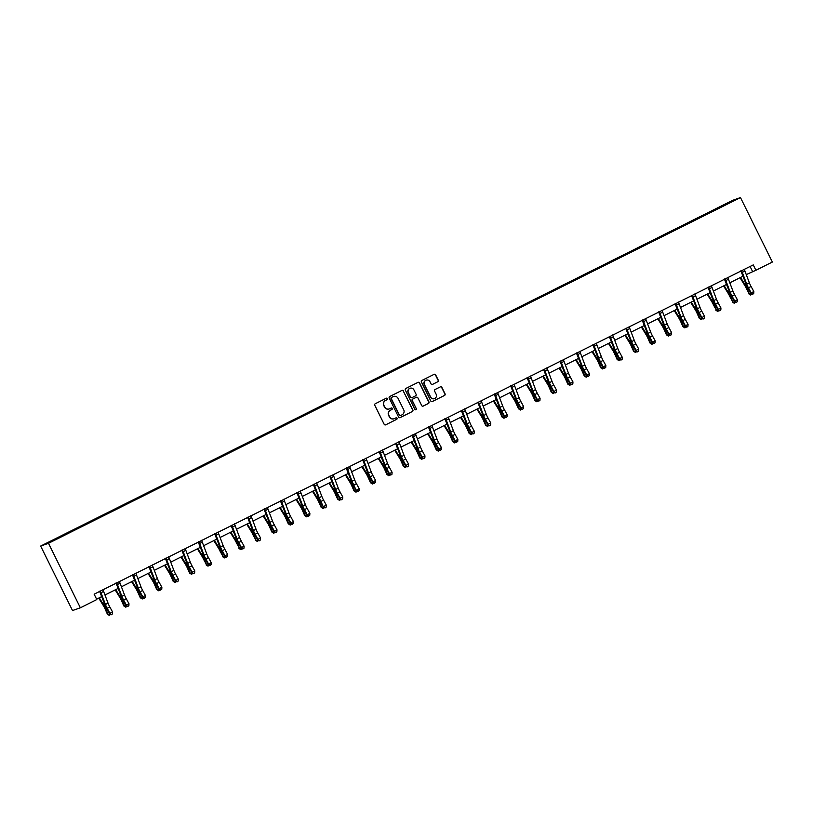 <?xml version="1.0" encoding="UTF-8"?>
<svg xmlns="http://www.w3.org/2000/svg" width="813" height="813" viewBox="0 0 813 813"><rect width="100%" height="100%" fill="white"/><g stroke="black" fill="none" stroke-linecap="round" stroke-linejoin="round"><path stroke-width="1.22" d="M387.374 398.604A0.823 0.813 70.6 0 0 386.287 398.228L375.301 403.715A1.179 1.159 70.6 0 0 374.783 405.291L384.173 424.284A1.179 1.159 70.6 0 0 385.728 424.823L396.714 419.325A0.823 0.813 70.6 0 0 397.079 418.228A0.823 0.813 70.6 0 0 395.992 417.852L394.569 418.563A3.77 3.699 70.6 0 1 389.59 416.835L388.807 415.26A3.77 3.699 70.6 0 1 390.443 410.23L391.866 409.518A0.823 0.813 70.6 0 0 392.232 408.411A0.823 0.813 70.6 0 0 391.134 408.035L389.712 408.746A3.77 3.699 70.6 0 1 384.742 407.028L383.96 405.443A3.77 3.699 70.6 0 1 385.596 400.413L387.018 399.701A0.823 0.813 70.6 0 0 387.374 398.604M389.193 408.959A3.77 3.699 70.6 0 1 384.529 407.1L383.746 405.514A3.77 3.699 70.6 0 1 385.382 400.494L386.805 399.783A0.823 0.813 70.6 0 0 386.277 398.238M385.484 424.904A1.179 1.159 70.6 0 0 385.514 424.894L396.51 419.396A0.823 0.813 70.6 0 0 395.972 417.852M394.041 418.776A3.77 3.699 70.6 0 1 389.376 416.917L388.594 415.331A3.77 3.699 70.6 0 1 390.23 410.301L391.653 409.589A0.823 0.813 70.6 0 0 391.124 408.045M437.79 381.764A1.179 1.159 70.6 0 0 438.309 380.199L435.666 374.874A1.179 1.159 70.6 0 0 434.112 374.336L421.906 380.433A1.179 1.159 70.6 0 0 421.398 382.008L430.778 400.992A1.179 1.159 70.6 0 0 432.333 401.531L444.548 395.433A1.179 1.159 70.6 0 0 445.057 393.858L441.876 387.425A1.179 1.159 70.6 0 0 440.321 386.886L435.097 389.498A1.179 1.159 70.6 0 0 434.579 391.073L436.164 394.264A3.15 3.089 70.6 0 1 434.437 398.614A3.15 3.089 70.6 0 1 430.626 397.029L424.447 384.529A3.15 3.089 70.6 0 1 426.164 380.169A3.15 3.089 70.6 0 1 429.986 381.754L431.012 383.838A1.179 1.159 70.6 0 0 432.567 384.376L437.577 381.846A1.179 1.159 70.6 0 0 438.095 380.271L435.463 374.945A1.179 1.159 70.6 0 0 434.142 374.315M48.495 543.297L80.365 607.789L96.808 599.567L94.145 594.191L753.255 264.896L755.907 270.272L772.35 262.05L740.48 197.569L48.495 543.297L40.65 546.062L732.635 200.333L740.48 197.569M403.492 390.941A1.179 1.159 70.6 0 0 401.937 390.413L389.732 396.51A1.179 1.159 70.6 0 0 389.214 398.075L398.604 417.069A1.179 1.159 70.6 0 0 400.159 417.608L412.364 411.51A1.179 1.159 70.6 0 0 412.882 409.935L403.278 391.023A1.179 1.159 70.6 0 0 401.968 390.392M405.819 388.472L418.024 382.374A1.179 1.159 70.6 0 1 419.579 382.913L428.969 401.896A1.179 1.159 70.6 0 1 428.451 403.472L423.227 406.083A1.179 1.159 70.6 0 1 421.673 405.545L417.872 397.842A1.179 1.159 70.6 0 0 416.317 397.303L412.841 399.031A1.179 1.159 70.6 0 0 412.333 400.606L416.297 408.624A0.823 0.813 70.6 0 1 415.85 409.762A0.823 0.813 70.6 0 1 414.843 409.346L405.301 390.037A1.179 1.159 70.6 0 1 405.819 388.472M715.542 209.795L69.674 532.495L46.951 543.247L711.456 211.136L734.169 200.384L715.521 209.703M80.365 607.789L72.52 610.553L40.65 546.062M746.263 274.591L755.907 270.272M96.615 599.171L101.767 596.6M104.968 594.994L118.21 588.378M121.422 586.783L134.653 580.167M137.864 578.561L151.096 571.956M154.307 570.35L167.539 563.734M170.75 562.139L183.982 555.523M187.193 553.917L200.425 547.301M203.636 545.706L216.868 539.09M220.079 537.484L233.311 530.879M236.522 529.273L249.754 522.657M252.965 521.062L266.197 514.446M269.408 512.84L282.639 506.225M285.851 504.629L299.082 498.013M302.294 496.408L315.525 489.802M318.737 488.196L331.978 481.581M335.18 479.985L348.421 473.369M351.623 471.764L364.864 465.148M368.065 463.552L381.307 456.936M384.508 455.331L397.75 448.715M400.951 447.12L414.193 440.504M417.394 438.898L430.636 432.292M433.837 430.687L447.079 424.071M450.28 422.475L463.522 415.86M466.723 414.254L479.965 407.638M483.166 406.043L496.408 399.427M499.609 397.821L512.851 391.216M516.052 389.61L529.293 382.994M532.495 381.399L545.736 374.783M548.938 373.177L562.179 366.561M565.381 364.966L578.622 358.35M581.823 356.744L595.065 350.139M598.266 348.533L611.508 341.917M614.709 340.322L627.951 333.706M631.162 332.1L644.394 325.485M647.605 323.889L660.837 317.273M664.048 315.668L677.28 309.062M680.491 307.456L693.723 300.84M696.934 299.245L710.166 292.629M713.377 291.024L726.609 284.408M729.82 282.812L743.052 276.196M750.084 266.471L752.543 271.451M730.826 201.563L730.714 202.112M70.446 532.098L70.172 531.539M86.889 523.887L86.615 523.328M103.332 515.666L103.058 515.107M119.775 507.454L119.501 506.895M136.218 499.243L135.944 498.674M152.661 491.022L152.387 490.463M169.104 482.81L168.83 482.251M185.557 474.589L185.273 474.03M202 466.377L201.715 465.819M218.443 458.166L218.158 457.597M234.886 449.945L234.601 449.386M251.329 441.733L251.044 441.164M267.772 433.512L267.487 432.953M284.215 425.301L283.93 424.742M300.658 417.089L300.373 416.52M317.1 408.868L316.816 408.309M333.543 400.657L333.259 400.087M349.986 392.435L349.712 391.876M366.429 384.224L366.155 383.665M382.872 376.013L382.598 375.443M399.315 367.791L399.041 367.232M415.758 359.58L415.484 359.011M432.201 351.358L431.927 350.799M448.644 343.147L448.37 342.588M465.087 334.936L464.812 334.367M481.53 326.714L481.255 326.155M497.973 318.503L497.698 317.934M514.416 310.281L514.141 309.723M530.859 302.07L530.584 301.511M547.301 293.859L547.027 293.29M563.744 285.637L563.47 285.078M580.187 277.426L579.913 276.857M596.63 269.205L596.356 268.646M613.073 260.993L612.799 260.434M629.516 252.772L629.242 252.213M645.959 244.561L645.685 244.002M662.402 236.349L662.128 235.78M678.845 228.128L678.57 227.569M695.298 219.917L695.013 219.358M711.741 211.695L711.456 211.136M400.159 417.608L399.945 417.679A1.179 1.159 70.6 0 0 399.945 417.679L412.15 411.581A1.179 1.159 70.6 0 0 412.669 410.006L403.278 391.023M391.602 397.415A0.823 0.813 70.6 0 0 391.236 398.512L399.478 415.189A0.823 0.813 70.6 0 0 400.565 415.565L402.069 414.813A3.77 3.699 70.6 0 0 403.705 409.782L398.075 398.39A3.77 3.699 70.6 0 0 393.096 396.663L391.388 397.486A0.823 0.813 70.6 0 0 391.023 398.594L391.236 398.512M400.352 415.636A0.823 0.813 70.6 0 1 399.264 415.26L391.023 398.594M393.411 396.531A3.77 3.699 70.6 0 0 392.882 396.744L393.096 396.663M391.388 397.486L392.882 396.744M423.227 406.083L423.014 406.154A1.179 1.159 70.6 0 0 423.014 406.154L428.248 403.543A1.179 1.159 70.6 0 0 428.756 401.968L419.376 382.984A1.179 1.159 70.6 0 0 418.055 382.354M416.337 397.293A1.179 1.159 70.6 0 0 416.104 397.374L412.638 399.112A1.179 1.159 70.6 0 0 412.12 400.677L416.297 408.624M415.738 409.793A0.823 0.813 70.6 0 0 416.083 408.695M413.919 389.854A3.15 3.089 70.6 0 0 410.108 388.258A3.15 3.089 70.6 0 0 408.38 392.618L410.565 397.018A1.179 1.159 70.6 0 0 412.12 397.557L415.585 395.829A1.179 1.159 70.6 0 0 416.093 394.254L413.919 389.854M409.996 388.299A3.15 3.089 70.6 0 0 408.167 392.689L408.38 392.618M411.876 397.648A1.179 1.159 70.6 0 1 410.352 397.09L408.167 392.689M432.333 384.468A1.179 1.159 70.6 0 0 432.353 384.458L437.577 381.846M426.063 380.21A3.15 3.089 70.6 0 0 424.234 384.6L424.447 384.529M434.335 398.644A3.15 3.089 70.6 0 1 430.412 397.1L424.234 384.6M432.333 401.531L432.12 401.602A1.179 1.159 70.6 0 0 432.12 401.602L444.335 395.504A1.179 1.159 70.6 0 0 444.843 393.939L441.662 387.496A1.179 1.159 70.6 0 0 440.341 386.876M98.719 598.124L103.17 605.299A5.996 1.118 63.5 0 1 105.09 608.947L107.387 614.15L108.2 614.567L105.903 609.364A8.994 1.677 -116.5 0 0 103.027 603.886L99.277 597.84M110.538 614.425L109.359 615.431L107.387 614.15M109.359 615.431L108.2 614.567L109.603 613.876M102.977 589.588L103.007 589.964A4.197 0.783 63.5 0 1 103.627 591.427L108.058 603.185A5.996 1.118 -116.5 0 0 109.785 606.905L112.55 611.945L109.918 613.266L111.29 614.76L112.428 613.917L111.371 614.445M100.09 591.031L100.365 591.285A4.197 0.783 63.5 0 1 100.995 592.748L105.426 604.506A5.996 1.118 -116.5 0 0 107.153 608.226L109.918 613.266L109.694 614.039L106.93 608.998A8.994 1.677 63.5 0 1 104.338 603.419L99.562 591.214M100.365 591.285L99.826 591.478M109.694 614.039L111.29 614.76M112.428 613.917L112.55 611.945M115.161 589.903L119.613 597.077A5.996 1.118 63.5 0 1 121.533 600.736L123.83 605.939L124.643 606.356L122.346 601.153A8.994 1.677 -116.5 0 0 119.47 595.665L115.72 589.628M126.98 606.203L125.802 607.22L123.83 605.939M125.802 607.22L124.643 606.356L126.045 605.655M131.604 581.691L136.056 588.866A5.996 1.118 63.5 0 1 137.976 592.525L140.273 597.728L141.086 598.134L138.789 592.931A8.994 1.677 -116.5 0 0 135.913 587.453L132.163 581.407M143.423 597.992L142.245 599.008L140.273 597.728M142.245 599.008L141.086 598.134L142.488 597.443M119.42 581.376L119.45 581.752A4.197 0.783 63.5 0 1 120.07 583.216L124.501 594.974A5.996 1.118 -116.5 0 0 126.239 598.693L128.993 603.734L126.361 605.045L127.732 606.539L128.871 605.705L127.824 606.224M116.533 582.819L116.808 583.073A4.197 0.783 63.5 0 1 117.438 584.527L121.869 596.285A5.996 1.118 -116.5 0 0 123.596 600.004L126.361 605.045L126.137 605.827L123.373 600.787A8.994 1.677 63.5 0 1 120.781 595.207L116.005 583.002M116.808 583.073L116.269 583.256M126.137 605.827L127.732 606.539M128.871 605.705L128.993 603.734M135.862 573.155L135.893 573.541A4.197 0.783 63.5 0 1 136.513 574.994L140.944 586.752A5.996 1.118 -116.5 0 0 142.682 590.472L145.436 595.512L142.803 596.833L144.175 598.327L145.314 597.484L144.267 598.012M132.976 574.598L133.251 574.852A4.197 0.783 63.5 0 1 133.881 576.315L138.312 588.073A5.996 1.118 -116.5 0 0 140.039 591.793L142.803 596.833L142.58 597.616L139.816 592.575A8.994 1.677 63.5 0 1 137.224 586.986L132.448 574.791M133.251 574.852L132.712 575.045M142.58 597.616L144.175 598.327M145.314 597.484L145.436 595.512M148.047 573.47L152.498 580.655A5.996 1.118 63.5 0 1 154.419 584.303L156.716 589.506L157.529 589.923L155.232 584.72A8.994 1.677 -116.5 0 0 152.356 579.242L148.606 573.195M159.866 589.771L158.687 590.787L156.716 589.506M158.687 590.787L157.529 589.923L158.931 589.222M152.305 564.944L152.336 565.32A4.197 0.783 63.5 0 1 152.956 566.783L157.397 578.541A5.996 1.118 -116.5 0 0 159.124 582.26L161.878 587.301L159.246 588.622L160.618 590.106L161.757 589.273L160.71 589.801M149.419 566.387L149.694 566.641A4.197 0.783 63.5 0 1 150.324 568.094L154.755 579.852A5.996 1.118 -116.5 0 0 156.482 583.582L159.246 588.622L159.023 589.395L156.259 584.354A8.994 1.677 63.5 0 1 153.667 578.775L148.891 566.57M149.694 566.641L149.165 566.824M159.023 589.395L160.618 590.106M161.757 589.273L161.878 587.301M164.49 565.259L168.941 572.433A5.996 1.118 63.5 0 1 170.862 576.092L173.159 581.295L173.972 581.712L171.675 576.508A8.994 1.677 -116.5 0 0 168.799 571.021L165.049 564.984M176.309 581.559L175.13 582.575L173.159 581.295M175.13 582.575L173.972 581.712L175.374 581.01M168.748 556.722L168.779 557.108A4.197 0.783 63.5 0 1 169.399 558.561L173.84 570.32A5.996 1.118 -116.5 0 0 175.567 574.049L178.321 579.09L175.689 580.401L177.061 581.895L178.199 581.051L177.153 581.58M165.862 558.165L166.137 558.419A4.197 0.783 63.5 0 1 166.767 559.883L171.197 571.641A5.996 1.118 -116.5 0 0 172.925 575.36L175.689 580.401L175.466 581.183L172.712 576.143A8.994 1.677 63.5 0 1 170.11 570.563L165.334 558.358M166.137 558.419L165.608 558.612M175.466 581.183L177.061 581.895M178.199 581.051L178.321 579.09M180.933 557.047L185.384 564.222A5.996 1.118 63.5 0 1 187.305 567.87L189.602 573.074L190.415 573.49L188.118 568.287A8.994 1.677 -116.5 0 0 185.242 562.809L181.492 556.763M192.752 573.348L191.573 574.354L189.602 573.074M191.573 574.354L190.415 573.49L191.817 572.789M185.191 548.511L185.222 548.887A4.197 0.783 63.5 0 1 185.842 550.35L190.283 562.108A5.996 1.118 -116.5 0 0 192.01 565.828L194.764 570.868L192.132 572.189L193.504 573.683L194.642 572.84L193.596 573.368M182.305 549.954L182.579 550.208A4.197 0.783 63.5 0 1 183.21 551.661L187.64 563.429A5.996 1.118 -116.5 0 0 189.368 567.149L192.132 572.189L191.909 572.962L189.155 567.921A8.994 1.677 63.5 0 1 186.553 562.342L181.777 550.137M182.579 550.208L182.051 550.401M191.909 572.962L193.504 573.683M194.642 572.84L194.764 570.868M197.376 548.826L201.827 556.001A5.996 1.118 63.5 0 1 203.748 559.659L206.858 565.279L204.561 560.076A8.994 1.677 -116.5 0 0 201.685 554.588L197.935 548.551M209.195 565.126L208.016 566.143L206.055 564.862M208.016 566.143L206.858 565.279L208.26 564.578M201.634 540.299L201.665 540.675A4.197 0.783 63.5 0 1 202.285 542.139L206.726 553.897A5.996 1.118 -116.5 0 0 208.453 557.616L211.207 562.657L208.575 563.968L209.947 565.462L211.085 564.629L210.039 565.147M198.748 541.743L199.022 541.997A4.197 0.783 63.5 0 1 199.652 543.45L204.083 555.208A5.996 1.118 -116.5 0 0 205.811 558.927L208.575 563.968L208.352 564.75L205.598 559.71A8.994 1.677 63.5 0 1 203.006 554.131L198.22 541.925M199.022 541.997L198.494 542.18M208.352 564.75L209.947 565.462M211.085 564.629L211.207 562.657M213.819 540.615L218.27 547.789A5.996 1.118 63.5 0 1 220.191 551.448L223.301 557.057L221.004 551.854A8.994 1.677 -116.5 0 0 218.128 546.377L214.378 540.33M225.638 556.915L224.459 557.931L222.498 556.651M224.459 557.931L223.301 557.057L224.703 556.366M218.077 532.078L218.108 532.464A4.197 0.783 63.5 0 1 218.727 533.917L223.169 545.675A5.996 1.118 -116.5 0 0 224.896 549.395L227.65 554.436L225.018 555.757L226.39 557.251L227.528 556.407L226.481 556.935M215.191 533.521L215.465 533.775A4.197 0.783 63.5 0 1 216.095 535.239L220.526 546.997A5.996 1.118 -116.5 0 0 222.254 550.716L225.018 555.757L224.794 556.539L222.04 551.499A8.994 1.677 63.5 0 1 219.449 545.909L214.662 533.714M215.465 533.775L214.937 533.968M224.794 556.539L226.39 557.251M227.528 556.407L227.65 554.436M230.272 532.393L234.713 539.578A5.996 1.118 63.5 0 1 236.634 543.226L239.744 548.846L237.447 543.643A8.994 1.677 -116.5 0 0 234.571 538.165L230.821 532.119M242.081 548.694L240.912 549.71L238.941 548.429M240.912 549.71L239.744 548.846L241.146 548.145M234.52 523.867L234.551 524.243A4.197 0.783 63.5 0 1 235.17 525.706L239.611 537.464A5.996 1.118 -116.5 0 0 241.339 541.184L244.103 546.224L241.461 547.545L242.833 549.029L243.971 548.196L242.924 548.724M231.634 525.31L231.908 525.564A4.197 0.783 63.5 0 1 232.538 527.017L236.969 538.775A5.996 1.118 -116.5 0 0 238.697 542.495L241.461 547.545L241.237 548.318L238.483 543.277A8.994 1.677 63.5 0 1 235.892 537.698L231.105 525.493M231.908 525.564L231.38 525.747M241.237 548.318L242.833 549.029M243.971 548.196L244.103 546.224M246.715 524.182L251.166 531.356A5.996 1.118 63.5 0 1 253.077 535.015L256.186 540.635L253.89 535.432A8.994 1.677 -116.5 0 0 251.014 529.944L247.264 523.907M258.524 540.482L257.355 541.499L255.384 540.218M257.355 541.499L256.186 540.635L257.589 539.934M250.963 515.645L250.993 516.031A4.197 0.783 63.5 0 1 251.613 517.485L256.054 529.243A5.996 1.118 -116.5 0 0 257.782 532.972L260.546 538.013L257.904 539.324L259.276 540.818L260.414 539.974L259.367 540.503M248.077 517.088L248.361 517.342A4.197 0.783 63.5 0 1 248.981 518.806L253.412 530.564A5.996 1.118 -116.5 0 0 255.14 534.283L257.904 539.324L257.68 540.106L254.926 535.066A8.994 1.677 63.5 0 1 252.335 529.487L247.548 517.281M248.361 517.342L247.823 517.535M257.68 540.106L259.276 540.818M260.414 539.974L260.546 538.013M263.158 515.97L267.609 523.145A5.996 1.118 63.5 0 1 269.52 526.794L271.827 531.997L272.64 532.413L270.333 527.21A8.994 1.677 -116.5 0 0 267.457 521.733L263.707 515.686M274.977 532.271L273.798 533.277L271.827 531.997M273.798 533.277L272.64 532.413L274.032 531.712M267.406 507.434L267.436 507.81A4.197 0.783 63.5 0 1 268.056 509.273L272.497 521.031A5.996 1.118 -116.5 0 0 274.225 524.751L276.989 529.791L274.347 531.113L275.719 532.596L276.867 531.763L275.81 532.291M264.52 508.877L264.804 509.131A4.197 0.783 63.5 0 1 265.424 510.584L269.855 522.353A5.996 1.118 -116.5 0 0 271.593 526.072L274.347 531.113L274.123 531.885L271.369 526.844A8.994 1.677 63.5 0 1 268.778 521.265L263.991 509.06M264.804 509.131L264.266 509.324M274.123 531.885L275.719 532.596M276.867 531.763L276.989 529.791M279.601 507.749L284.052 514.924A5.996 1.118 63.5 0 1 285.963 518.582L288.269 523.785L289.082 524.202L286.776 518.999A8.994 1.677 -116.5 0 0 283.9 513.511L280.15 507.475M291.42 524.05L290.241 525.066L288.269 523.785M290.241 525.066L289.082 524.202L290.475 523.501M283.849 499.223L283.879 499.599A4.197 0.783 63.5 0 1 284.499 501.062L288.94 512.82A5.996 1.118 -116.5 0 0 290.668 516.54L293.432 521.58L290.79 522.891L292.162 524.385L293.31 523.552L292.253 524.07M280.963 500.666L281.247 500.92A4.197 0.783 63.5 0 1 281.867 502.373L286.298 514.131A5.996 1.118 -116.5 0 0 288.036 517.851L290.79 522.891L290.576 523.674L287.812 518.633A8.994 1.677 63.5 0 1 285.221 513.054L280.434 500.849M281.247 500.92L280.709 501.103M290.576 523.674L292.162 524.385M293.31 523.552L293.432 521.58M296.044 499.538L300.495 506.712A5.996 1.118 63.5 0 1 302.406 510.371L304.712 515.574L305.525 515.981L303.219 510.777A8.994 1.677 -116.5 0 0 300.343 505.3L296.593 499.253M307.863 515.838L306.684 516.844L304.712 515.574M306.684 516.844L305.525 515.981L306.918 515.29M300.292 491.001L300.322 491.387A4.197 0.783 63.5 0 1 300.942 492.841L305.383 504.599A5.996 1.118 -116.5 0 0 307.111 508.318L309.875 513.359L307.233 514.68L308.605 516.174L309.753 515.33L308.696 515.859M297.406 492.444L297.69 492.698A4.197 0.783 63.5 0 1 298.31 494.162L302.751 505.92A5.996 1.118 -116.5 0 0 304.479 509.639L307.233 514.68L307.019 515.462L304.255 510.422A8.994 1.677 63.5 0 1 301.664 504.832L296.877 492.627M297.69 492.698L297.151 492.891M307.019 515.462L308.605 516.174M309.753 515.33L309.875 513.359M312.487 491.316L316.938 498.501A5.996 1.118 63.5 0 1 318.848 502.149L321.155 507.353L321.968 507.769L319.661 502.566A8.994 1.677 -116.5 0 0 316.785 497.089L313.035 491.042M324.306 507.617L323.127 508.633L321.155 507.353M323.127 508.633L321.968 507.769L323.361 507.068M316.735 482.79L316.765 483.166A4.197 0.783 63.5 0 1 317.385 484.629L321.826 496.387A5.996 1.118 -116.5 0 0 323.554 500.107L326.318 505.147L323.676 506.469L325.048 507.952L326.196 507.119L325.139 507.647M313.848 484.233L314.133 484.487A4.197 0.783 63.5 0 1 314.753 485.94L319.194 497.698A5.996 1.118 -116.5 0 0 320.922 501.418L323.462 507.241L320.698 502.2A8.994 1.677 63.5 0 1 318.107 496.621L313.32 484.416M314.133 484.487L313.594 484.67M323.462 507.241L325.048 507.952M326.196 507.119L326.318 505.147M328.93 483.105L333.381 490.28A5.996 1.118 63.5 0 1 335.291 493.938L337.598 499.141L338.411 499.558L336.104 494.355A8.994 1.677 -116.5 0 0 333.228 488.867L329.478 482.831M340.749 499.406L339.57 500.422L337.598 499.141M339.57 500.422L338.411 499.558L339.804 498.857M333.178 474.568L333.208 474.955A4.197 0.783 63.5 0 1 333.828 476.408L338.269 488.166A5.996 1.118 -116.5 0 0 339.997 491.885L342.761 496.936L340.119 498.247L341.49 499.741L342.639 498.897L341.582 499.426M330.291 476.012L330.576 476.266A4.197 0.783 63.5 0 1 331.196 477.729L335.637 489.487A5.996 1.118 -116.5 0 0 337.365 493.206L340.119 498.247L339.905 499.03L337.141 493.989A8.994 1.677 63.5 0 1 334.55 488.4L329.763 476.205M330.576 476.266L330.037 476.459M339.905 499.03L341.49 499.741M342.639 498.897L342.761 496.936M345.373 474.883L349.824 482.068A5.996 1.118 63.5 0 1 351.734 485.717L354.041 490.92L354.854 491.337L352.547 486.133A8.994 1.677 -116.5 0 0 349.671 480.656L345.932 474.609M357.192 491.194L356.013 492.2L354.041 490.92M356.013 492.2L354.854 491.337L356.246 490.635M349.62 466.357L349.651 466.733A4.197 0.783 63.5 0 1 350.271 468.197L354.712 479.955A5.996 1.118 -116.5 0 0 356.44 483.674L359.204 488.715L356.561 490.036L357.933 491.519L359.082 490.686L358.025 491.215M346.734 467.8L347.019 468.054A4.197 0.783 63.5 0 1 347.639 469.508L352.08 481.266A5.996 1.118 -116.5 0 0 353.807 484.995L356.348 490.808L353.584 485.768A8.994 1.677 63.5 0 1 350.992 480.188L346.206 467.983M347.019 468.054L346.48 468.247M356.348 490.808L357.933 491.519M359.082 490.686L359.204 488.715M361.815 466.672L366.267 473.847A5.996 1.118 63.5 0 1 368.177 477.505L370.484 482.709L371.297 483.125L368.99 477.922A8.994 1.677 -116.5 0 0 366.114 472.434L362.374 466.398M373.634 482.973L372.456 483.989L370.484 482.709M372.456 483.989L371.297 483.125L372.689 482.424M366.063 458.146L366.094 458.522A4.197 0.783 63.5 0 1 366.724 459.975L371.155 471.743A5.996 1.118 -116.5 0 0 372.882 475.463L375.647 480.503L373.004 481.814L374.376 483.308L375.525 482.475L374.468 482.993M363.177 459.579L363.462 459.833A4.197 0.783 63.5 0 1 364.082 461.296L368.523 473.054A5.996 1.118 -116.5 0 0 370.25 476.774L373.004 481.814L372.791 482.597L370.027 477.556A8.994 1.677 63.5 0 1 367.435 471.977L362.649 459.772M363.462 459.833L362.923 460.026M372.791 482.597L374.376 483.308M375.525 482.475L375.647 480.503M378.258 458.461L382.71 465.636A5.996 1.118 63.5 0 1 384.62 469.294L386.927 474.497L387.74 474.904L385.433 469.701A8.994 1.677 -116.5 0 0 382.557 464.223L378.817 458.176M390.077 474.762L388.899 475.768L386.927 474.497M388.899 475.768L387.74 474.904L389.132 474.213M382.506 449.924L382.537 450.311A4.197 0.783 63.5 0 1 383.167 451.764L387.598 463.522A5.996 1.118 -116.5 0 0 389.325 467.241L392.09 472.282L389.457 473.603L390.819 475.097L391.968 474.253L390.911 474.782M379.62 451.367L379.905 451.622A4.197 0.783 63.5 0 1 380.525 453.085L384.966 464.843A5.996 1.118 -116.5 0 0 386.693 468.562L389.457 473.603L389.234 474.386L386.47 469.345A8.994 1.677 63.5 0 1 383.878 463.756L379.092 451.55M379.905 451.622L379.366 451.815M389.234 474.386L390.819 475.097M391.968 474.253L392.09 472.282M394.701 450.239L399.153 457.424A5.996 1.118 63.5 0 1 401.063 461.073L403.37 466.276L404.183 466.692L401.876 461.489A8.994 1.677 -116.5 0 0 399 456.012L395.26 449.965M406.52 466.54L405.341 467.556L403.37 466.276M405.341 467.556L404.183 466.692L405.575 465.991M398.949 441.713L398.98 442.089A4.197 0.783 63.5 0 1 399.61 443.552L404.041 455.31A5.996 1.118 -116.5 0 0 405.768 459.03L408.533 464.071L405.9 465.392L407.262 466.875L408.411 466.042L407.354 466.571M396.063 443.156L396.348 443.41A4.197 0.783 63.5 0 1 396.968 444.863L401.409 456.621A5.996 1.118 -116.5 0 0 403.136 460.341L405.9 465.392L405.677 466.164L402.913 461.123A8.994 1.677 63.5 0 1 400.321 455.544L395.535 443.339M396.348 443.41L395.809 443.593M405.677 466.164L407.262 466.875M408.411 466.042L408.533 464.071M411.144 442.028L415.595 449.203A5.996 1.118 63.5 0 1 417.506 452.861L419.813 458.065L420.626 458.481L418.319 453.278A8.994 1.677 -116.5 0 0 415.443 447.79L411.703 441.754M422.963 458.329L421.784 459.345L419.813 458.065M421.784 459.345L420.626 458.481L422.018 457.78M415.392 433.492L415.423 433.878A4.197 0.783 63.5 0 1 416.053 435.331L420.484 447.089A5.996 1.118 -116.5 0 0 422.211 450.809L424.975 455.859L422.343 457.17L423.705 458.664L424.853 457.821L423.797 458.349M412.506 434.935L412.791 435.189A4.197 0.783 63.5 0 1 413.411 436.652L417.852 448.41A5.996 1.118 -116.5 0 0 419.579 452.13L422.343 457.17L422.12 457.953L419.356 452.912A8.994 1.677 63.5 0 1 416.764 447.323L411.978 435.128M412.791 435.189L412.252 435.382M422.12 457.953L423.705 458.664M424.853 457.821L424.975 455.859M427.587 433.807L432.038 440.992A5.996 1.118 63.5 0 1 433.959 444.64L436.256 449.843L437.069 450.26L434.762 445.057A8.994 1.677 -116.5 0 0 431.886 439.579L428.146 433.532M439.406 450.117L438.227 451.124L436.256 449.843M438.227 451.124L437.069 450.26L438.471 449.559M431.835 425.28L431.866 425.656A4.197 0.783 63.5 0 1 432.496 427.12L436.927 438.878A5.996 1.118 -116.5 0 0 438.654 442.597L441.418 447.638L438.786 448.959L440.148 450.443L441.296 449.609L440.24 450.138M428.949 426.723L429.234 426.977A4.197 0.783 63.5 0 1 429.853 428.431L434.294 440.189A5.996 1.118 -116.5 0 0 436.022 443.918L438.786 448.959L438.563 449.731L435.798 444.691A8.994 1.677 63.5 0 1 433.207 439.111L428.421 426.906M429.234 426.977L428.695 427.16M438.563 449.731L440.148 450.443M441.296 449.609L441.418 447.638M444.03 425.595L448.481 432.77A5.996 1.118 63.5 0 1 450.402 436.429L452.699 441.632L453.512 442.048L451.205 436.845A8.994 1.677 -116.5 0 0 448.329 431.357L444.589 425.321M455.849 441.896L454.67 442.912L452.699 441.632M454.67 442.912L453.512 442.048L454.914 441.347M448.278 417.069L448.309 417.445A4.197 0.783 63.5 0 1 448.939 418.898L453.369 430.666A5.996 1.118 -116.5 0 0 455.097 434.386L457.861 439.427L455.229 440.737L456.591 442.231L457.739 441.398L456.682 441.916M445.392 418.502L445.676 418.756A4.197 0.783 63.5 0 1 446.296 420.219L450.737 431.977A5.996 1.118 -116.5 0 0 452.465 435.697L455.229 440.737L455.006 441.52L452.241 436.479A8.994 1.677 63.5 0 1 449.65 430.9L444.863 418.695M445.676 418.756L445.138 418.949M455.006 441.52L456.591 442.231M457.739 441.398L457.861 439.427M460.473 417.384L464.924 424.559A5.996 1.118 63.5 0 1 466.845 428.217L469.142 433.42L469.955 433.827L467.648 428.624A8.994 1.677 -116.5 0 0 464.772 423.146L461.032 417.099M472.292 433.685L471.113 434.691L469.142 433.42M471.113 434.691L469.955 433.827L471.357 433.136M464.721 408.848L464.751 409.234A4.197 0.783 63.5 0 1 465.382 410.687L469.812 422.445A5.996 1.118 -116.5 0 0 471.54 426.164L474.304 431.205L471.672 432.526L473.034 434.02L474.182 433.177L473.125 433.705M461.845 410.291L462.119 410.545A4.197 0.783 63.5 0 1 462.739 412.008L467.18 423.766A5.996 1.118 -116.5 0 0 468.908 427.486L471.672 432.526L471.449 433.309L468.684 428.258A8.994 1.677 63.5 0 1 466.093 422.679L461.306 410.474M462.119 410.545L461.581 410.738M471.449 433.309L473.034 434.02M474.182 433.177L474.304 431.205M476.916 409.163L481.367 416.337A5.996 1.118 63.5 0 1 483.288 419.996L485.585 425.199L486.398 425.616L484.091 420.412A8.994 1.677 -116.5 0 0 481.225 414.935L477.475 408.888M488.735 425.463L487.556 426.479L485.585 425.199M487.556 426.479L486.398 425.616L487.8 424.914M481.164 400.636L481.194 401.012A4.197 0.783 63.5 0 1 481.824 402.476L486.255 414.234A5.996 1.118 -116.5 0 0 487.983 417.953L490.747 422.994L488.115 424.305L489.487 425.799L490.625 424.965L489.568 425.494M478.288 402.079L478.562 402.333A4.197 0.783 63.5 0 1 479.182 403.787L483.623 415.545A5.996 1.118 -116.5 0 0 485.351 419.264L488.115 424.305L487.891 425.087L485.127 420.047A8.994 1.677 63.5 0 1 482.536 414.467L477.749 402.262M478.562 402.333L478.024 402.516M487.891 425.087L489.487 425.799M490.625 424.965L490.747 422.994M493.359 400.951L497.81 408.126A5.996 1.118 63.5 0 1 499.731 411.785L502.028 416.988L502.841 417.404L500.544 412.201A8.994 1.677 -116.5 0 0 497.668 406.713L493.918 400.667M505.178 417.252L503.999 418.268L502.028 416.988M503.999 418.268L502.841 417.404L504.243 416.703M497.617 392.415L497.637 392.801A4.197 0.783 63.5 0 1 498.267 394.254L502.698 406.012A5.996 1.118 -116.5 0 0 504.426 409.732L507.19 414.782L504.558 416.093L505.93 417.587L507.068 416.744L506.011 417.272M494.731 393.858L495.005 394.112A4.197 0.783 63.5 0 1 495.625 395.575L500.066 407.333A5.996 1.118 -116.5 0 0 501.794 411.053L504.558 416.093L504.334 416.876L501.57 411.835A8.994 1.677 63.5 0 1 498.979 406.246L494.192 394.051M495.005 394.112L494.467 394.305M504.334 416.876L505.93 417.587M507.068 416.744L507.19 414.782M509.802 392.73L514.253 399.915A5.996 1.118 63.5 0 1 516.174 403.563L518.47 408.766L519.283 409.183L516.987 403.98A8.994 1.677 -116.5 0 0 514.111 398.502L510.361 392.455M521.621 409.03L520.442 410.047L518.47 408.766M520.442 410.047L519.283 409.183L520.686 408.482M514.06 384.203L514.08 384.579A4.197 0.783 63.5 0 1 514.71 386.043L519.141 397.801A5.996 1.118 -116.5 0 0 520.869 401.52L523.633 406.561L521.001 407.882L522.373 409.366L523.511 408.533L522.454 409.061M511.174 385.647L511.448 385.901A4.197 0.783 63.5 0 1 512.068 387.354L516.509 399.112A5.996 1.118 -116.5 0 0 518.237 402.841L521.001 407.882L520.777 408.654L518.013 403.614A8.994 1.677 63.5 0 1 515.422 398.035L510.635 385.829M511.448 385.901L510.91 386.084M520.777 408.654L522.373 409.366M523.511 408.533L523.633 406.561M526.245 384.519L530.696 391.693A5.996 1.118 63.5 0 1 532.617 395.352L534.913 400.555L535.726 400.972L533.43 395.768A8.994 1.677 -116.5 0 0 530.554 390.281L526.804 384.244M538.064 400.819L536.885 401.835L534.913 400.555M536.885 401.835L535.726 400.972L537.129 400.27M530.503 375.992L530.523 376.368A4.197 0.783 63.5 0 1 531.153 377.821L535.584 389.579A5.996 1.118 -116.5 0 0 537.312 393.309L540.076 398.35L537.444 399.661L538.816 401.155L539.954 400.321L538.897 400.839M527.617 377.425L527.891 377.679A4.197 0.783 63.5 0 1 528.521 379.143L532.952 390.901A5.996 1.118 -116.5 0 0 534.68 394.62L537.444 399.661L537.22 400.443L534.456 395.403A8.994 1.677 63.5 0 1 531.865 389.823L527.088 377.618M527.891 377.679L527.352 377.872M537.22 400.443L538.816 401.155M539.954 400.321L540.076 398.35M542.688 376.307L547.139 383.482A5.996 1.118 63.5 0 1 549.06 387.13L551.356 392.344L552.169 392.75L549.873 387.547A8.994 1.677 -116.5 0 0 546.997 382.069L543.247 376.023M554.507 392.608L553.328 393.614L551.356 392.344M553.328 393.614L552.169 392.75L553.572 392.059M546.946 367.771L546.966 368.147A4.197 0.783 63.5 0 1 547.596 369.61L552.027 381.368A5.996 1.118 -116.5 0 0 553.755 385.088L556.519 390.128L553.887 391.449L555.259 392.943L556.397 392.1L555.34 392.628M544.06 369.214L544.334 369.468A4.197 0.783 63.5 0 1 544.964 370.931L549.395 382.689A5.996 1.118 -116.5 0 0 551.123 386.409L553.887 391.449L553.663 392.232L550.899 387.181A8.994 1.677 63.5 0 1 548.308 381.602L543.531 369.397M544.334 369.468L543.795 369.661M553.663 392.232L555.259 392.943M556.397 392.1L556.519 390.128M559.131 368.086L563.582 375.26A5.996 1.118 63.5 0 1 565.502 378.919L567.799 384.122L568.612 384.539L566.315 379.336A8.994 1.677 -116.5 0 0 563.439 373.848L559.69 367.811M570.95 384.386L569.771 385.403L567.799 384.122M569.771 385.403L568.612 384.539L570.015 383.838M563.389 359.559L563.409 359.935A4.197 0.783 63.5 0 1 564.039 361.399L568.47 373.157A5.996 1.118 -116.5 0 0 570.198 376.876L572.962 381.917L570.33 383.228L571.702 384.722L572.84 383.888L571.783 384.417M560.503 361.002L560.777 361.257A4.197 0.783 63.5 0 1 561.407 362.71L565.838 374.468A5.996 1.118 -116.5 0 0 567.565 378.187L570.33 383.228L570.106 384.01L567.342 378.97A8.994 1.677 63.5 0 1 564.75 373.391L559.974 361.185M560.777 361.257L560.238 361.439M570.106 384.01L571.702 384.722M572.84 383.888L572.962 381.917M575.574 359.874L580.025 367.049A5.996 1.118 63.5 0 1 581.945 370.708L584.242 375.911L585.055 376.328L582.758 371.114A8.994 1.677 -116.5 0 0 579.882 365.637L576.132 359.59M587.393 376.175L586.214 377.191L584.242 375.911M586.214 377.191L585.055 376.328L586.458 375.626M579.832 351.338L579.852 351.724A4.197 0.783 63.5 0 1 580.482 353.177L584.913 364.935A5.996 1.118 -116.5 0 0 586.64 368.655L589.405 373.695L586.773 375.017L588.145 376.51L589.283 375.667L588.226 376.195M576.945 352.781L577.22 353.035A4.197 0.783 63.5 0 1 577.85 354.498L582.281 366.257A5.996 1.118 -116.5 0 0 584.008 369.976L586.773 375.017L586.549 375.799L583.785 370.758A8.994 1.677 63.5 0 1 581.193 365.169L576.417 352.974M577.22 353.035L576.681 353.228M586.549 375.799L588.145 376.51M589.283 375.667L589.405 373.695M592.016 351.653L596.468 358.838A5.996 1.118 63.5 0 1 598.388 362.486L600.685 367.689L601.498 368.106L599.201 362.903A8.994 1.677 -116.5 0 0 596.325 357.425L592.575 351.379M603.835 367.954L602.657 368.97L600.685 367.689M602.657 368.97L601.498 368.106L602.9 367.405M596.275 343.127L596.305 343.503A4.197 0.783 63.5 0 1 596.925 344.966L601.356 356.724A5.996 1.118 -116.5 0 0 603.083 360.444L605.848 365.484L603.216 366.805L604.587 368.289L605.726 367.456L604.669 367.984M593.388 344.57L593.663 344.824A4.197 0.783 63.5 0 1 594.293 346.277L598.724 358.035A5.996 1.118 -116.5 0 0 600.451 361.765L603.216 366.805L602.992 367.578L600.228 362.537A8.994 1.677 63.5 0 1 597.636 356.958L592.86 344.753M593.663 344.824L593.124 345.007M602.992 367.578L604.587 368.289M605.726 367.456L605.848 365.484M608.459 343.442L612.911 350.616A5.996 1.118 63.5 0 1 614.831 354.275L617.128 359.478L617.941 359.895L615.644 354.692A8.994 1.677 -116.5 0 0 612.768 349.204L609.018 343.167M620.278 359.742L619.1 360.759L617.128 359.478M619.1 360.759L617.941 359.895L619.343 359.194M612.717 334.915L612.748 335.291A4.197 0.783 63.5 0 1 613.368 336.745L617.799 348.503A5.996 1.118 -116.5 0 0 619.526 352.232L622.291 357.273L619.658 358.584L621.03 360.078L622.169 359.234L621.112 359.763M609.831 336.348L610.106 336.602A4.197 0.783 63.5 0 1 610.736 338.066L615.167 349.824A5.996 1.118 -116.5 0 0 616.894 353.543L619.658 358.584L619.435 359.366L616.671 354.326A8.994 1.677 63.5 0 1 614.079 348.747L609.303 336.541M610.106 336.602L609.567 336.795M619.435 359.366L621.03 360.078M622.169 359.234L622.291 357.273M624.902 335.23L629.353 342.405A5.996 1.118 63.5 0 1 631.274 346.053L633.571 351.257L634.384 351.673L632.087 346.47A8.994 1.677 -116.5 0 0 629.211 340.993L625.461 334.946M636.721 351.531L635.542 352.537L633.571 351.257M635.542 352.537L634.384 351.673L635.786 350.982M629.16 326.694L629.191 327.07A4.197 0.783 63.5 0 1 629.811 328.533L634.242 340.291A5.996 1.118 -116.5 0 0 635.979 344.011L638.733 349.051L636.101 350.373L637.473 351.866L638.612 351.023L637.565 351.551M626.274 328.137L626.549 328.391A4.197 0.783 63.5 0 1 627.179 329.854L631.61 341.612A5.996 1.118 -116.5 0 0 633.337 345.332L636.101 350.373L635.878 351.155L633.114 346.104A8.994 1.677 63.5 0 1 630.522 340.525L625.746 328.32M626.549 328.391L626.01 328.584M635.878 351.155L637.473 351.866M638.612 351.023L638.733 349.051M641.345 327.009L645.796 334.184A5.996 1.118 63.5 0 1 647.717 337.842L650.014 343.045L650.827 343.462L648.53 338.259A8.994 1.677 -116.5 0 0 645.654 332.771L641.904 326.735M653.164 343.31L651.985 344.326L650.014 343.045M651.985 344.326L650.827 343.462L652.229 342.761M645.603 318.483L645.634 318.859A4.197 0.783 63.5 0 1 646.254 320.322L650.695 332.08A5.996 1.118 -116.5 0 0 652.422 335.799L655.176 340.84L652.544 342.151L653.916 343.645L655.054 342.812L654.008 343.33M642.717 319.926L642.992 320.18A4.197 0.783 63.5 0 1 643.622 321.633L648.052 333.391A5.996 1.118 -116.5 0 0 649.78 337.11L652.544 342.151L652.321 342.934L649.557 337.893A8.994 1.677 63.5 0 1 646.965 332.314L642.189 320.109M642.992 320.18L642.463 320.363M652.321 342.934L653.916 343.645M655.054 342.812L655.176 340.84M657.788 318.798L662.239 325.972A5.996 1.118 63.5 0 1 664.16 329.631L666.457 334.834L667.27 335.251L664.973 330.037A8.994 1.677 -116.5 0 0 662.097 324.56L658.347 318.513M669.607 335.098L668.428 336.115L666.457 334.834M668.428 336.115L667.27 335.251L668.672 334.55M662.046 310.261L662.077 310.647A4.197 0.783 63.5 0 1 662.697 312.101L667.138 323.859A5.996 1.118 -116.5 0 0 668.865 327.578L671.619 332.619L668.987 333.94L670.359 335.434L671.497 334.59L670.451 335.119M659.16 311.704L659.434 311.958A4.197 0.783 63.5 0 1 660.065 313.422L664.495 325.18A5.996 1.118 -116.5 0 0 666.223 328.899L668.987 333.94L668.764 334.722L665.999 329.682A8.994 1.677 63.5 0 1 663.408 324.092L658.632 311.897M659.434 311.958L658.906 312.151M668.764 334.722L670.359 335.434M671.497 334.59L671.619 332.619M674.231 310.576L678.682 317.761A5.996 1.118 63.5 0 1 680.603 321.409L682.9 326.613L683.713 327.029L681.416 321.826A8.994 1.677 -116.5 0 0 678.54 316.348L674.79 310.302M686.05 326.877L684.871 327.893L682.9 326.613M684.871 327.893L683.713 327.029L685.115 326.328M678.489 302.05L678.52 302.426A4.197 0.783 63.5 0 1 679.14 303.889L683.581 315.647A5.996 1.118 -116.5 0 0 685.308 319.367L688.062 324.407L685.43 325.728L686.802 327.212L687.94 326.379L686.894 326.907M675.603 303.493L675.877 303.747A4.197 0.783 63.5 0 1 676.507 305.2L680.938 316.958A5.996 1.118 -116.5 0 0 682.666 320.688L685.43 325.728L685.207 326.501L682.453 321.46A8.994 1.677 63.5 0 1 679.851 315.881L675.075 303.676M675.877 303.747L675.349 303.93M685.207 326.501L686.802 327.212M687.94 326.379L688.062 324.407M690.674 302.365L695.125 309.54A5.996 1.118 63.5 0 1 697.046 313.198L699.343 318.401L700.156 318.818L697.859 313.615A8.994 1.677 -116.5 0 0 694.983 308.127L691.233 302.09M702.493 318.666L701.314 319.682L699.343 318.401M701.314 319.682L700.156 318.818L701.558 318.117M694.932 293.839L694.963 294.215A4.197 0.783 63.5 0 1 695.582 295.668L700.023 307.426A5.996 1.118 -116.5 0 0 701.751 311.155L704.505 316.196L701.873 317.507L703.245 319.001L704.383 318.157L703.336 318.686M692.046 295.271L692.32 295.526A4.197 0.783 63.5 0 1 692.95 296.989L697.381 308.747A5.996 1.118 -116.5 0 0 699.109 312.466L701.873 317.507L701.649 318.29L698.895 313.249A8.994 1.677 63.5 0 1 696.294 307.67L691.517 295.465M692.32 295.526L691.792 295.719M701.649 318.29L703.245 319.001M704.383 318.157L704.505 316.196M707.117 294.154L711.568 301.328A5.996 1.118 63.5 0 1 713.489 304.977L716.599 310.596L714.302 305.393A8.994 1.677 -116.5 0 0 711.426 299.916L707.676 293.869M718.936 310.454L717.757 311.46L715.796 310.18M717.757 311.46L716.599 310.596L718.001 309.905M711.375 285.617L711.405 285.993A4.197 0.783 63.5 0 1 712.025 287.456L716.466 299.214A5.996 1.118 -116.5 0 0 718.194 302.934L720.948 307.975L718.316 309.296L719.688 310.79L720.826 309.946L719.779 310.475M708.489 287.06L708.763 287.314A4.197 0.783 63.5 0 1 709.393 288.778L713.824 300.536A5.996 1.118 -116.5 0 0 715.552 304.255L718.316 309.296L718.092 310.068L715.338 305.027A8.994 1.677 63.5 0 1 712.747 299.448L707.96 287.243M708.763 287.314L708.235 287.507M718.092 310.068L719.688 310.79M720.826 309.946L720.948 307.975M723.56 285.932L728.011 293.107A5.996 1.118 63.5 0 1 729.932 296.765L733.041 302.385L730.745 297.182A8.994 1.677 -116.5 0 0 727.869 291.694L724.119 285.658M735.379 302.233L734.2 303.249L732.239 301.969M734.2 303.249L733.041 302.385L734.444 301.684M727.818 277.406L727.848 277.782A4.197 0.783 63.5 0 1 728.468 279.245L732.909 291.003A5.996 1.118 -116.5 0 0 734.637 294.723L737.391 299.763L734.759 301.074L736.131 302.568L737.269 301.735L736.222 302.253M724.932 278.849L725.206 279.103A4.197 0.783 63.5 0 1 725.836 280.556L730.267 292.314A5.996 1.118 -116.5 0 0 731.995 296.034L734.759 301.074L734.535 301.857L731.781 296.816A8.994 1.677 63.5 0 1 729.19 291.237L724.403 279.032M725.206 279.103L724.678 279.286M734.535 301.857L736.131 302.568M737.269 301.735L737.391 299.763M740.013 277.721L744.454 284.896A5.996 1.118 63.5 0 1 746.375 288.554L749.484 294.164L747.188 288.961A8.994 1.677 -116.5 0 0 744.312 283.483L740.562 277.436M751.822 294.021L750.653 295.038L748.682 293.757M750.653 295.038L749.484 294.164L750.887 293.473M744.261 269.184L744.291 269.57A4.197 0.783 63.5 0 1 744.911 271.024L749.352 282.782A5.996 1.118 -116.5 0 0 751.08 286.501L753.844 291.542L751.202 292.863L752.574 294.357L753.712 293.513L752.665 294.042M741.375 270.627L741.649 270.881A4.197 0.783 63.5 0 1 742.279 272.345L746.71 284.103A5.996 1.118 -116.5 0 0 748.438 287.822L751.202 292.863L750.978 293.645L748.224 288.605A8.994 1.677 63.5 0 1 745.633 283.015L740.846 270.82M741.649 270.881L741.121 271.075M750.978 293.645L752.574 294.357M753.712 293.513L753.844 291.542M105.903 609.364L106.869 608.886M103.027 603.886L104.277 603.256M108.058 603.185L105.426 604.506M109.785 606.905L107.153 608.226M103.627 591.427L100.995 592.748M122.346 601.153L123.312 600.665M119.47 595.665L120.72 595.045M138.789 592.931L139.755 592.453M135.913 587.453L137.163 586.823M124.501 594.974L121.869 596.285M126.239 598.693L123.596 600.004M120.07 583.216L117.438 584.527M140.944 586.752L138.312 588.073M142.682 590.472L140.039 591.793M136.513 574.994L133.881 576.315M155.232 584.72L156.198 584.232M152.356 579.242L153.606 578.612M157.397 578.541L154.755 579.852M159.124 582.26L156.482 583.582M152.956 566.783L150.324 568.094M171.675 576.508L172.641 576.021M168.799 571.021L170.049 570.401M173.84 570.32L171.197 571.641M175.567 574.049L172.925 575.36M169.399 558.561L166.767 559.883M188.118 568.287L189.083 567.809M185.242 562.809L186.492 562.179M190.283 562.108L187.64 563.429M192.01 565.828L189.368 567.149M185.842 550.35L183.21 551.661M204.561 560.076L205.526 559.588M201.685 554.588L202.935 553.968M206.726 553.897L204.083 555.208M208.453 557.616L205.811 558.927M202.285 542.139L199.652 543.45M221.004 551.854L221.969 551.377M218.128 546.377L219.378 545.747M223.169 545.675L220.526 546.997M224.896 549.395L222.254 550.716M218.727 533.917L216.095 535.239M237.447 543.643L238.412 543.155M234.571 538.165L235.831 537.535M239.611 537.464L236.969 538.775M241.339 541.184L238.697 542.495M235.17 525.706L232.538 527.017M253.89 535.432L254.855 534.944M251.014 529.944L252.274 529.314M256.054 529.243L253.412 530.564M257.782 532.972L255.14 534.283M251.613 517.485L248.981 518.806M270.333 527.21L271.298 526.733M267.457 521.733L268.717 521.103M272.497 521.031L269.855 522.353M274.225 524.751L271.593 526.072M268.056 509.273L265.424 510.584M286.776 518.999L287.741 518.511M283.9 513.511L285.16 512.891M288.94 512.82L286.298 514.131M290.668 516.54L288.036 517.851M284.499 501.062L281.867 502.373M303.219 510.777L304.184 510.3M300.343 505.3L301.603 504.67M305.383 504.599L302.751 505.92M307.111 508.318L304.479 509.639M300.942 492.841L298.31 494.162M319.661 502.566L320.627 502.078M316.785 497.089L318.046 496.458M321.826 496.387L319.194 497.698M323.554 500.107L320.922 501.418M317.385 484.629L314.753 485.94M336.104 494.355L337.07 493.867M333.228 488.867L334.489 488.237M338.269 488.166L335.637 489.487M339.997 491.885L337.365 493.206M333.828 476.408L331.196 477.729M352.547 486.133L353.513 485.656M349.671 480.656L350.931 480.026M354.712 479.955L352.08 481.266M356.44 483.674L353.807 484.995M350.271 468.197L347.639 469.508M368.99 477.922L369.956 477.434M366.114 472.434L367.374 471.814M371.155 471.743L368.523 473.054M372.882 475.463L370.25 476.774M366.724 459.975L364.082 461.296M385.433 469.701L386.409 469.223M382.557 464.223L383.817 463.593M387.598 463.522L384.966 464.843M389.325 467.241L386.693 468.562M383.167 451.764L380.525 453.085M401.876 461.489L402.852 461.001M399 456.012L400.26 455.382M404.041 455.31L401.409 456.621M405.768 459.03L403.136 460.341M399.61 443.552L396.968 444.863M418.319 453.278L419.295 452.79M415.443 447.79L416.703 447.16M420.484 447.089L417.852 448.41M422.211 450.809L419.579 452.13M416.053 435.331L413.411 436.652M434.762 445.057L435.738 444.579M431.886 439.579L433.146 438.949M436.927 438.878L434.294 440.189M438.654 442.597L436.022 443.918M432.496 427.12L429.853 428.431M451.205 436.845L452.18 436.357M448.329 431.357L449.589 430.738M453.369 430.666L450.737 431.977M455.097 434.386L452.465 435.697M448.939 418.898L446.296 420.219M467.648 428.624L468.623 428.146M464.772 423.146L466.032 422.516M469.812 422.445L467.18 423.766M471.54 426.164L468.908 427.486M465.382 410.687L462.739 412.008M484.091 420.412L485.066 419.925M481.225 414.935L482.475 414.305M486.255 414.234L483.623 415.545M487.983 417.953L485.351 419.264M481.824 402.476L479.182 403.787M500.544 412.201L501.509 411.713M497.668 406.713L498.918 406.083M502.698 406.012L500.066 407.333M504.426 409.732L501.794 411.053M498.267 394.254L495.625 395.575M516.987 403.98L517.952 403.502M514.111 398.502L515.361 397.872M519.141 397.801L516.509 399.112M520.869 401.52L518.237 402.841M514.71 386.043L512.068 387.354M533.43 395.768L534.395 395.281M530.554 390.281L531.804 389.661M535.584 389.579L532.952 390.901M537.312 393.309L534.68 394.62M531.153 377.821L528.521 379.143M549.873 387.547L550.838 387.069M546.997 382.069L548.247 381.439M552.027 381.368L549.395 382.689M553.755 385.088L551.123 386.409M547.596 369.61L544.964 370.931M566.315 379.336L567.281 378.848M563.439 373.848L564.689 373.228M568.47 373.157L565.838 374.468M570.198 376.876L567.565 378.187M564.039 361.399L561.407 362.71M582.758 371.114L583.724 370.637M579.882 365.637L581.132 365.007M584.913 364.935L582.281 366.257M586.64 368.655L584.008 369.976M580.482 353.177L577.85 354.498M599.201 362.903L600.167 362.425M596.325 357.425L597.575 356.795M601.356 356.724L598.724 358.035M603.083 360.444L600.451 361.765M596.925 344.966L594.293 346.277M615.644 354.692L616.61 354.204M612.768 349.204L614.018 348.584M617.799 348.503L615.167 349.824M619.526 352.232L616.894 353.543M613.368 336.745L610.736 338.066M632.087 346.47L633.053 345.992M629.211 340.993L630.461 340.362M634.242 340.291L631.61 341.612M635.979 344.011L633.337 345.332M629.811 328.533L627.179 329.854M648.53 338.259L649.496 337.771M645.654 332.771L646.904 332.151M650.695 332.08L648.052 333.391M652.422 335.799L649.78 337.11M646.254 320.322L643.622 321.633M664.973 330.037L665.938 329.56M662.097 324.56L663.347 323.93M667.138 323.859L664.495 325.18M668.865 327.578L666.223 328.899M662.697 312.101L660.065 313.422M681.416 321.826L682.381 321.338M678.54 316.348L679.79 315.718M683.581 315.647L680.938 316.958M685.308 319.367L682.666 320.688M679.14 303.889L676.507 305.2M697.859 313.615L698.824 313.127M694.983 308.127L696.233 307.507M700.023 307.426L697.381 308.747M701.751 311.155L699.109 312.466M695.582 295.668L692.95 296.989M714.302 305.393L715.267 304.916M711.426 299.916L712.676 299.286M716.466 299.214L713.824 300.536M718.194 302.934L715.552 304.255M712.025 287.456L709.393 288.778M730.745 297.182L731.71 296.694M727.869 291.694L729.129 291.074M732.909 291.003L730.267 292.314M734.637 294.723L731.995 296.034M728.468 279.245L725.836 280.556M747.188 288.961L748.153 288.483M744.312 283.483L745.572 282.853M749.352 282.782L746.71 284.103M751.08 286.501L748.438 287.822M744.911 271.024L742.279 272.345"/></g></svg>
